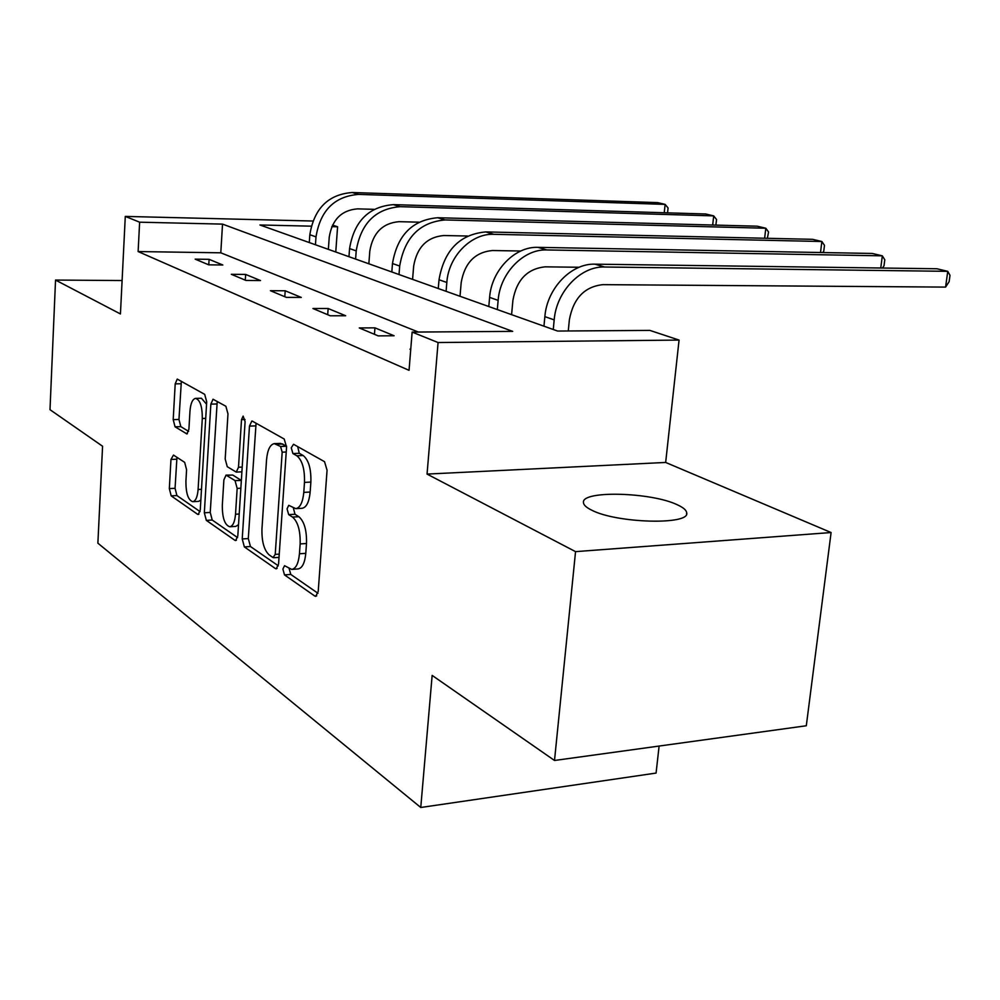 <?xml version="1.0" encoding="UTF-8"?>
<svg xmlns="http://www.w3.org/2000/svg" width="1000" height="1000" viewBox="0 0 1000 1000"><rect width="100%" height="100%" fill="white"/><g stroke="black" fill="none" stroke-linecap="round" stroke-linejoin="round"><path stroke-width="1.5" d="M282.887 569.062L284.513 574.913L314.775 596.025L315.725 596.337L318.212 591.438L327.062 470.213L324.538 461.688L293.55 444.275L291.25 447.8L292.913 453.55L296.812 455.775C302.275 460.238 304.825 469.1 304.488 482.388L303.788 492.375C302.787 502.388 300.125 507.8 295.775 508.638L288.75 505.325L287.05 508.825L288.688 514.625L292.538 517.075C297.938 521.838 300.475 530.788 300.15 543.925L299.45 553.775C298.5 563.425 295.938 568.638 291.75 569.412L284.538 565.7L282.887 569.062M289.15 568.65L290.788 574.438L317.95 593.263M297.688 446.613L299.25 453.288L303.163 455.513L296.812 455.775M293.387 508.025L294.988 514.263L298.863 516.7L292.538 517.075M591.6 510.112C616.512 523.35 690.45 525.262 686.688 512.8C686.4 510.163 683.275 507.488 677.288 504.775C651.3 492.137 581.438 490.25 583.438 502.488C583.525 504.938 586.237 507.475 591.6 510.112M173.475 455.075L170.963 459.45L169.338 488.6L171.175 495.863L197.6 514.288L198.263 514.5L200.263 509.963L206.7 401.775L204.7 394.363L177.225 379.087L175.2 383.862L173.2 419.625L175.062 426.812L186.887 433.913L188.912 429.212L189.963 411.225C190.613 403.387 192.475 399.113 195.538 398.387C200.087 399.8 202.338 406.5 202.3 418.5L198.1 489.487C197.463 497 195.688 501.075 192.763 501.688C188.175 500.125 185.888 493.338 185.912 481.312L186.575 469.7L184.662 462.35L173.475 455.075M418.35 332.038L220.8 252.812L138.125 251.562L139.625 222.188L125.288 216.412L312.838 221.025M554.513 760.475L575.55 551.638L831.1 532.537L806.3 725.763L554.513 760.475L432.15 675.4L420.763 807.487L97.875 543.188L102.575 446.238L50 409.675L55.538 280.062L120.438 313.95L125.288 216.412M831.1 532.537L665.662 462.45L427.05 474.087L575.55 551.638M427.05 474.087L438.075 342.537L412.137 332.088L512.675 331.375L222.525 224.112L139.625 222.188M138.125 251.562L409.05 370.325L412.137 332.088M242.225 538.95L244.363 546.912L275.4 568.562L276.25 568.837L278.562 564.05L286.562 447.188L284.225 439.038L252.488 421.213L251.838 421.05L249.475 426.1L242.225 538.95L248.3 538.562L250.45 546.512L278.325 565.812M234.913 540.312L206.325 520.375L204.338 512.775L210.85 404.137L213.038 399.225L225.888 406.275L227.975 413.875L225.188 459.012L227.262 466.7L236.275 472.1L238.5 467.25L241.513 419.613L243.137 416.1L245.1 421.637L237.812 535.9L235.65 540.55L234.913 540.312L236.4 540.225M122.1 280.55L55.538 280.062M420.763 807.487L656.075 773.075L659.112 746.062M410.763 349.188L409.963 349.2L410.725 349.513M394.087 335.75L374.95 327.85L359.263 327.938L378.212 335.887L394.087 335.75M345.662 315.75L328.15 308.512L312.938 308.512L330.275 315.788L345.662 315.75M301.288 297.425L285.2 290.775L270.438 290.7L286.363 297.375L301.288 297.425M260.487 280.562L245.65 274.425L231.312 274.3L245.987 280.45L260.487 280.562M222.825 265L209.1 259.337L195.175 259.15L208.738 264.837L222.825 265M332.512 225.087L337.587 226.775L331.8 226.637M335.763 252L337.587 226.775M311.212 226.163L259.938 224.975L557.587 331.05L649.875 330.4L679.062 340.075L438.075 342.537M665.662 462.45L679.062 340.075M220.8 252.812L222.525 224.112M374.95 327.85L374.45 334.312M328.15 308.512L327.7 314.713M285.2 290.775L284.8 296.725M245.65 274.425L245.287 280.15M209.1 259.337L208.775 264.837M291.75 569.412L298.05 568.95C302.262 568.175 304.837 562.975 305.788 553.337L299.45 553.775M298.863 516.7C304.288 521.45 306.837 530.388 306.5 543.513L305.788 553.337M295.775 508.638L302.113 508.288C306.475 507.45 309.163 502.025 310.163 492.038L303.788 492.375M303.163 455.513C308.65 459.963 311.225 468.812 310.875 482.075L310.163 492.038M256.075 423.225L248.3 538.562M273.025 557.562L275.225 554.388L282.175 452.175L280.562 446.488L274.3 443.625C270.05 444.538 267.462 449.963 266.537 459.875L261.962 528.8C261.637 541.388 264.037 550.087 269.125 554.875L273.025 557.562M274.3 443.625L280.55 443.387L286.6 446.112M237.587 537.6L212.225 520.025L206.325 520.375M217.225 401.4L210.238 512.45L212.225 520.025M222.312 505.387C222.288 517.975 224.775 525.1 229.775 526.763C232.913 526.138 234.825 521.95 235.525 514.237L237.162 488.387L235.037 480.588L226.05 475.125L223.888 479.888L222.312 505.387M229.775 526.763L235.8 526.4L238.525 524.675M241.337 480.487L235.037 480.588M226.05 475.125L232.738 475.037L241.1 480.3M192.763 501.688L198.6 501.375L200.85 500.075M206.55 404.2L201.425 398.237L195.538 398.387M181.363 381.25L178.962 419.45L180.837 426.625L188.612 431.388M176.95 457.337L175.062 488.312L176.912 495.562L200.062 511.6M568.275 330.975L569.362 319.837C573.337 298.387 584.487 286.663 602.837 284.65L945.588 287.1L947.75 271.337L604.612 267.013C580.788 266.038 556.375 291.413 554.188 319.887L553.263 329.513M945.588 287.1L949.137 281.637L950 275.35L947.75 271.337L936.9 268.762L594.987 264.175C571.275 263.188 547 288.363 544.862 316.637L543.95 326.188M511.587 314.662L512.9 300.387C516.6 279.862 527.362 268.675 545.2 266.837L579.125 267.262M880.75 268.012L882.337 255.837L872.325 253.463L538 247.35C514.913 246.287 491.5 270.287 489.613 297.387L488.8 306.537M882.438 268.038L884 265.812L884.788 259.775L882.337 255.837L546.8 249.95C523.612 248.888 500.062 273.075 498.137 300.363L497.312 309.562M460.012 296.275L461.188 282.587C464.65 262.887 475.05 252.2 492.388 250.525L520.75 251.012M820.512 252.512L821.862 241.513L812.6 239.325L485.75 231.925C459.762 234.3 444.175 250.238 439.012 279.75L438.275 288.525M822.738 252.562L823.763 251.188L824.488 245.362L821.862 241.513L493.837 234.312C471.25 233.2 448.525 256.3 446.825 282.475L446.087 291.312M412.587 279.375L413.65 266.212C416.9 247.288 426.962 237.062 443.837 235.525L467.562 236.025M764.638 238.238L765.812 228.238L757.2 226.2L437.688 217.738C412.413 219.925 397.337 235.188 392.475 263.538L391.825 271.975M767.362 238.3L768.562 232L765.812 228.238L445.138 219.938C419.738 222.15 404.588 237.512 399.688 266.038L399.012 274.538M368.85 263.788L369.8 251.112C372.863 232.913 382.6 223.1 399.025 221.675L418.862 222.175M712.675 225.012L713.7 215.888L705.688 213.988L393.325 204.638C368.713 206.65 354.125 221.287 349.562 248.575L348.963 256.7M715.863 225.1L716.562 219.562L713.7 215.888L400.2 206.675C375.487 208.7 360.825 223.45 356.213 250.888L355.6 259.062M328.363 249.363L329.237 237.138C332.125 219.6 341.562 210.175 357.55 208.863L374.087 209.338M664.237 212.75L665.125 204.387L657.65 202.613L352.25 192.512C328.288 194.375 314.15 208.438 309.837 234.725L309.288 242.562M667.562 212.85L668.075 207.975L665.125 204.387L358.625 194.4C334.562 196.275 320.35 210.438 316 236.875L315.45 244.75M290.788 574.438L284.513 574.913M299.25 453.288L292.913 453.55M294.988 514.263L288.688 514.625M306.5 543.513L300.15 543.925M310.875 482.075L304.488 482.388M316.712 595.862L314.775 596.025M255.625 425.9L249.475 426.1M277.1 568.438L275.4 568.562M250.45 546.512L244.363 546.912M279.237 554.113L275.225 554.388M286.225 452.013L282.175 452.175M286.6 446.25L280.562 446.488M282.838 443.975L276.575 444.212M210.238 512.45L204.338 512.775M216.812 403.975L210.85 404.137M242.2 467.075L238.5 467.25M245.025 419.513L241.513 419.613M239.2 514.025L235.525 514.237M240.85 488.212L237.162 488.387M232.738 475.037L226.725 475.312M201.488 489.312L198.1 489.487M205.712 418.4L202.3 418.5M187.413 433.713L186.312 433.75M180.837 426.625L175.062 426.812M178.962 419.45L173.2 419.625M180.987 383.75L175.2 383.862M198.9 514.212L197.6 514.288M176.912 495.562L171.175 495.863M175.062 488.312L169.338 488.6M176.713 459.212L170.963 459.45M554.188 319.887L544.862 316.637M604.612 267.013L594.987 264.175M498.137 300.363L489.613 297.387M546.8 249.95L538 247.35M446.825 282.475L439.012 279.75M493.837 234.312L485.75 231.925M399.688 266.038L392.475 263.538M445.138 219.938L437.688 217.738M356.213 250.888L349.562 248.575M400.2 206.675L393.325 204.638M316 236.875L309.837 234.725M358.625 194.4L352.25 192.512M686.688 512.8L686.562 513.888M279.025 557.362L273.612 557.737M241.887 471.838L236.275 472.1"/></g></svg>
